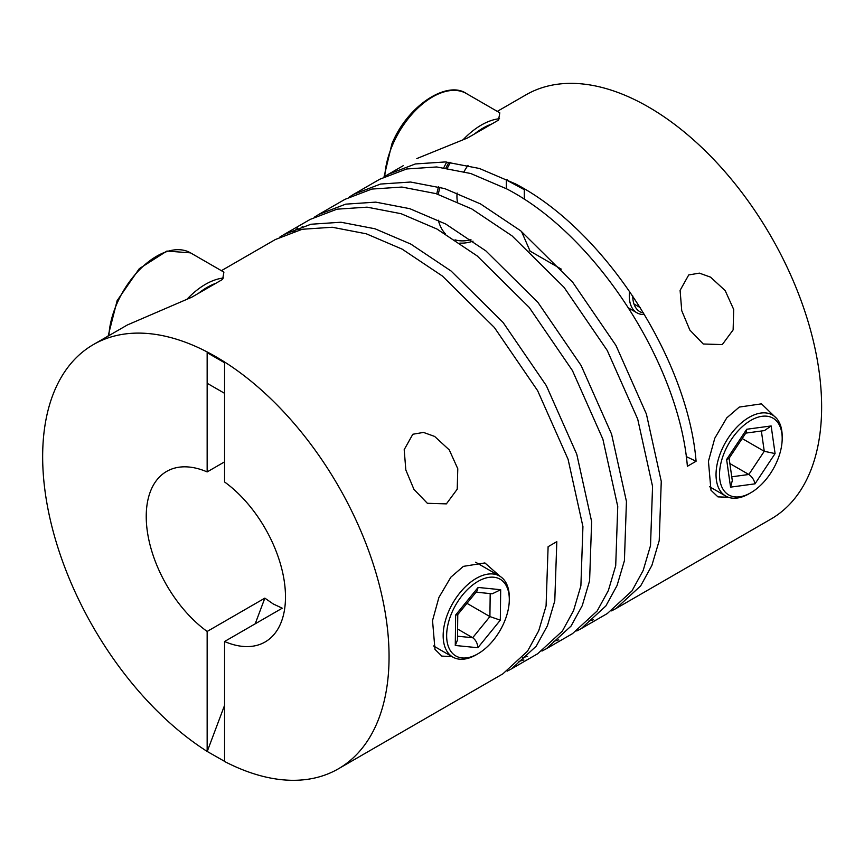 <?xml version="1.0" encoding="UTF-8"?>
<svg xmlns="http://www.w3.org/2000/svg" width="864" height="864" viewBox="0 0 864 864"><rect width="100%" height="100%" fill="white"/><g stroke="black" fill="none" stroke-linecap="round" stroke-linejoin="round"><path stroke-width="1.3" d="M452.045 656.629L441.839 656.1L434.981 649.382L432.529 620.557L438.89 597.499L450.868 577.174L463.385 566.363L484.898 562.939L500.213 576.439M728.33 497.254L717.962 496.886L710.975 490.244L708.437 461.268L714.798 438.21L726.764 417.874L739.292 407.074L761.497 403.844L776.736 418.597M446.386 503.874L457.218 489.208L457.78 468.742L449.291 449.939L434.635 436.428L423.49 432.421L412.819 434.246L404.19 449.658L405.832 469.984L413.942 489.359L427.356 503.291L446.386 503.874M722.293 344.585L733.126 329.908L733.687 309.452L725.198 290.639L710.543 277.139L699.386 273.132L688.727 274.946L680.098 290.369L681.739 310.694L689.85 330.07L703.264 344.002L722.293 344.585M207.155 631.454A98.474 56.851 -120 0 1 149.99 544.73A98.474 56.851 -120 0 1 166.622 471.431A98.474 56.851 -120 0 1 207.155 471.917L207.155 352.685L224.564 362.74L224.564 481.961A98.474 56.851 -120 0 1 281.729 568.685A98.474 56.851 -120 0 1 265.097 641.984A98.474 56.851 -120 0 1 224.564 641.498L282.258 608.191L273.251 603.968L264.848 598.136L207.155 631.454L207.155 751.432L224.683 761.411M207.155 471.917L224.564 461.862M611.582 610.88L616.021 608.515L640.667 585.889L651.877 565.434L659.221 540.594L661.262 481.356L646.412 414.083L615.956 345.438L572.702 282.258L520.722 230.818L480.503 203.915L444.647 188.579L410.594 182.034L380.538 184.054L353.668 194.303L349.391 196.938M616.021 608.515L770.904 519.091A244.944 141.415 -120 0 0 808.445 322.812A244.944 141.415 -120 0 0 648.432 106.963A244.944 141.415 -120 0 0 525.96 94.835L497.297 111.38M686.221 456.559L696.082 461.257C687.798 359.273 604.843 229.997 515.322 183.816L479.455 168.48L445.414 161.935L415.357 163.955L388.487 174.204L384.199 176.839M696.082 461.257L687.377 466.29C679.093 364.295 596.138 235.019 506.617 188.838L470.75 173.513L436.709 166.957L406.652 168.977L379.782 179.226L353.668 194.303M507.136 671.177L511.574 668.812L536.22 646.186L547.43 625.741L554.774 600.89L556.816 541.663L548.111 546.685L546.08 605.923L538.726 630.763L527.515 651.208L502.87 673.844L338.332 768.841A244.944 141.415 -120 0 0 375.872 572.562A244.944 141.415 -120 0 0 215.86 356.713A244.944 141.415 -120 0 0 93.388 344.574A244.944 141.415 -120 0 0 54.227 535.259A244.944 141.415 -120 0 0 207.155 751.432M221.389 270.68L275.335 239.533L302.206 229.273L332.262 227.254L366.314 233.809L402.17 249.145L442.39 276.037L494.37 327.488L537.624 390.668L568.08 459.302L582.93 526.586L580.889 585.814L573.545 610.664L562.334 631.109L537.689 653.746L511.574 668.812M523.865 659.945L518.918 661.424M224.564 641.498L224.564 761.476A244.944 141.415 -120 0 0 338.332 768.841M108.119 336.074L117.137 300.64L139.288 268.672L166.892 251.068L190.523 252.86L223.906 272.128L222.62 279.385L191.689 297.248L127.375 324.961L93.388 344.574M522.493 657.569L527.591 656.402M541.955 651.078L546.394 648.713L571.039 626.087L582.25 605.642L589.594 580.792L591.635 521.564L576.785 454.28L546.329 385.646L503.075 322.456L451.084 271.015L410.875 244.112L375.019 228.787L340.967 222.232L310.91 224.251L284.04 234.5L279.763 237.136M310.154 219.424L337.014 209.174L367.081 207.155L401.123 213.71L436.99 229.046L477.198 255.938L529.189 307.39L572.432 370.57L602.888 439.204L617.749 506.488L615.708 565.715L608.353 590.566L597.143 611.01L572.497 633.647L546.394 648.713M558.684 639.846L553.727 641.326M576.774 630.979L581.202 628.614L605.848 605.988L617.058 585.533L624.413 560.693L626.443 501.455L611.593 434.182L581.137 365.548L537.883 302.357L485.903 250.916L445.694 224.014L409.828 208.688L375.786 202.133L345.719 204.152L318.859 214.402L314.572 217.037M318.848 214.402L344.963 199.336L371.833 189.076L401.89 187.056L435.942 193.612L471.798 208.937L512.017 235.84L563.998 287.28L607.252 350.471L637.708 419.105L652.558 486.389L650.516 545.616L643.172 570.467L631.962 590.911L607.316 613.537L581.202 628.614M593.492 619.747L588.546 621.216M293.879 231.444L297.702 228.096M302.562 226.444L298.879 230.051M384.016 176.936L391.878 143.953C407.57 105.268 447.347 80.093 466.43 93.56L499.813 112.838L498.528 120.096L467.597 137.959L416.804 158.576M448.967 162.216A67.694 39.085 120 0 0 445.932 167.897M438.523 186.797A67.694 39.085 120 0 0 436.795 193.882M459.886 243.086A67.694 39.085 120 0 0 473.04 241.175M524.318 199.411L524.308 189.68L506.336 179.96L506.315 188.676M207.274 751.356L224.564 705.359M255.204 623.808L264.848 598.136M507.038 179.55L506.336 179.96M521.489 231.433L530.312 251.618M468.029 165.359A36.925 21.319 120 0 0 464.087 171.58M457.11 192.985A36.925 21.319 120 0 0 457.412 201.809M644.522 314.518A36.925 21.319 -60 0 1 636.93 312.811A36.925 21.319 -60 0 1 629.575 291.265M632.761 295.952A34.463 19.894 120 0 0 643.648 313.06M731.203 439.711A44.312 25.585 120 0 0 721.3 485.633A44.312 25.585 120 0 0 750.848 492.728A44.312 25.585 120 0 0 770.504 473.386A44.312 25.585 120 0 0 782.19 438.458A44.312 25.585 120 0 0 764.381 416.102A44.312 25.585 120 0 0 731.203 439.711M750.848 492.728L749.11 493.733A46.775 27 -60 0 1 725.728 496.055A46.775 27 -60 0 1 728.374 437.767A46.775 27 -60 0 1 772.502 415.033A46.775 27 -60 0 1 782.19 436.45L782.19 438.458M742.176 438.545L764.251 451.289L775.084 453.578L755.006 483.84L730.555 487.134L732.294 480.622L729.108 458.244M729.864 463.536L748.84 474.487C752.058 476.712 754.11 479.833 755.006 483.84M730.555 487.134L726.624 459.508L728.914 458.536L746.28 432.367L746.701 429.257L771.152 425.952L775.084 453.578M745.783 433.112L764.456 430.596L771.152 425.952M493.355 640.235A44.312 25.585 120 0 0 509.306 599.497A44.312 25.585 120 0 0 462.596 594.94A44.312 25.585 120 0 0 447.671 644.263A44.312 25.585 120 0 0 477.976 653.767A44.312 25.585 120 0 0 493.355 640.235M477.976 653.767L476.237 654.772A46.775 27 -60 0 1 452.855 657.094A46.775 27 -60 0 1 460.004 592.682A46.775 27 -60 0 1 499.619 576.083A46.775 27 -60 0 1 509.306 597.488L509.306 599.497M457.596 629.024L472.684 637.729L489.91 616.583L490.19 593.59M466.992 603.353L489.91 616.583L500.31 620.158L477.857 647.73C477.554 643.324 475.826 639.997 472.684 637.729L457.51 636.206M457.78 614.552L477.058 590.998L478.105 587.444L500.688 589.712L492.253 593.795L476.096 592.175M457.693 614.768L455.641 615.017L478.105 587.444M457.769 614.671L457.466 640.062L455.274 645.473L455.641 615.017M466.43 93.56A67.694 39.085 120 0 0 392.688 144.655A67.694 39.085 120 0 0 384.793 176.45M491.756 124.006A65.232 37.66 120 0 0 474.368 134.05M450.522 162.367A65.232 37.66 120 0 0 447.412 168.102M443.826 167.627A67.694 39.085 -60 0 1 446.764 162.032M463.126 139.709A67.694 39.085 -60 0 1 499.522 118.703M439.97 187.196A65.232 37.66 120 0 0 438.286 194.357M438.34 220.223A65.232 37.66 120 0 0 445.349 233.788M455.015 239.825A65.232 37.66 120 0 0 470.977 239.717M190.523 252.86A67.694 39.085 120 0 0 139.741 269.557A67.694 39.085 120 0 0 108.896 335.621M215.849 283.295A65.232 37.66 120 0 0 198.461 293.339M187.218 299.009A67.694 39.085 -60 0 1 223.614 277.992M726.624 459.508L746.701 429.257M731.743 476.798L748.84 474.487L764.251 451.289L761.368 431.006M477.857 647.73L455.274 645.473M500.688 589.712L500.31 620.158M284.04 234.5L310.154 219.434M388.487 174.204L403.283 165.661M640.343 307.681L633.992 304.009M529.254 250.646L561.33 269.158M628.711 308.07L636.93 312.811M207.155 383.27L224.564 393.314M709.452 486.659L725.728 496.055M475.6 562.205L499.619 576.083M433.544 645.948L452.855 657.094"/></g></svg>
